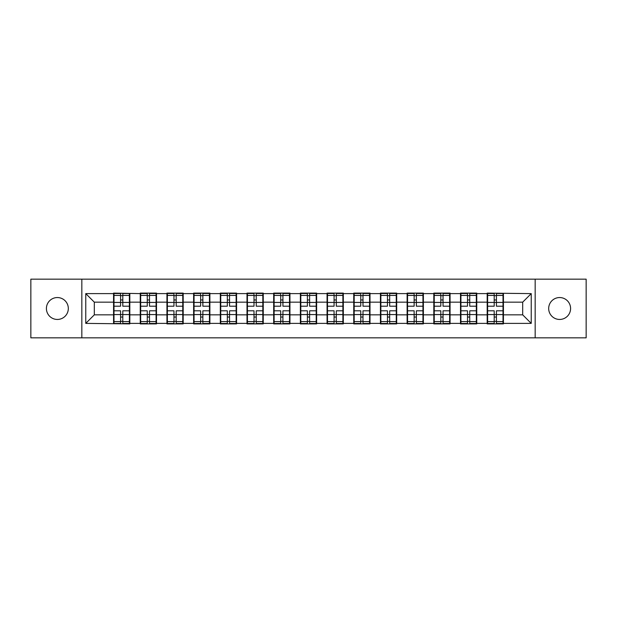 <?xml version="1.0" encoding="UTF-8"?>
<svg xmlns="http://www.w3.org/2000/svg" width="617" height="617" viewBox="0 0 617 617"><rect width="100%" height="100%" fill="white"/><g stroke="black" fill="none" stroke-linecap="round" stroke-linejoin="round"><path stroke-width="0.93" d="M559.634 319.452A10.952 10.952 0 0 1 548.683 308.5A10.952 10.952 0 0 1 559.634 297.548A10.952 10.952 0 0 1 570.586 308.5A10.952 10.952 0 0 1 559.634 319.452M57.366 319.452A10.952 10.952 0 0 1 46.414 308.5A10.952 10.952 0 0 1 57.366 297.548A10.952 10.952 0 0 1 68.317 308.5A10.952 10.952 0 0 1 57.366 319.452M535.17 337.838L586.15 337.838L586.15 279.162L535.17 279.162L535.17 337.838L81.83 337.838L81.83 279.162L30.85 279.162L30.85 337.838L81.83 337.838M503.433 307.22L503.009 307.22M487.615 307.22L487.183 307.22M487.183 309.78L487.615 309.78M503.009 309.78L503.433 309.78M476.748 307.22L476.324 307.22M460.922 307.22L460.498 307.22M460.498 309.78L460.922 309.78M476.324 309.78L476.748 309.78M450.063 307.22L449.631 307.22M434.237 307.22L433.813 307.22M433.813 309.78L434.237 309.78M449.631 309.78L450.063 309.78M423.378 307.22L422.946 307.22M407.552 307.22L407.12 307.22M407.12 309.78L407.552 309.78M422.946 309.78L423.378 309.78M396.685 307.22L396.261 307.22M380.866 307.22L380.434 307.22M380.434 309.78L380.866 309.78M396.261 309.78L396.685 309.78M369.999 307.22L369.575 307.22M354.173 307.22L353.749 307.22M353.749 309.78L354.173 309.78M369.575 309.78L369.999 309.78M343.314 307.22L342.882 307.22M327.488 307.22L327.064 307.22M327.064 309.78L327.488 309.78M342.882 309.78L343.314 309.78M316.629 307.22L316.197 307.22M300.803 307.22L300.371 307.22M300.371 309.78L300.803 309.78M316.197 309.78L316.629 309.78M289.936 307.22L289.512 307.22M274.118 307.22L273.686 307.22M273.686 309.78L274.118 309.78M289.512 309.78L289.936 309.78M263.251 307.22L262.827 307.22M247.425 307.22L247.001 307.22M247.001 309.78L247.425 309.78M262.827 309.78L263.251 309.78M236.566 307.22L236.134 307.22M220.739 307.22L220.315 307.22M220.315 309.78L220.739 309.78M236.134 309.78L236.566 309.78M209.88 307.22L209.448 307.22M194.054 307.22L193.622 307.22M193.622 309.78L194.054 309.78M209.448 309.78L209.88 309.78M183.187 307.22L182.763 307.22M167.369 307.22L166.937 307.22M166.937 309.78L167.369 309.78M182.763 309.78L183.187 309.78M156.502 307.22L156.078 307.22M140.676 307.22L140.252 307.22M140.252 309.78L140.676 309.78M156.078 309.78L156.502 309.78M535.17 279.162L81.83 279.162M522.684 314.832L522.684 302.168L503.433 302.168L503.433 314.832L522.684 314.832L531.237 323.385L531.237 293.615L487.183 293.106L487.183 302.168L476.748 302.168L476.748 314.832L487.183 314.832L487.183 302.168M531.237 323.385L503.433 323.385L503.433 323.894L487.183 323.894L487.183 323.385L476.748 323.385L476.748 323.894L460.498 323.894L460.498 323.385L450.063 323.385L450.063 323.894L433.813 323.894L433.813 323.385L423.378 323.385L423.378 323.894L407.12 323.894L407.12 323.385L396.685 323.385L396.685 323.894L380.434 323.894L380.434 323.385L369.999 323.385L369.999 323.894L353.749 323.894L353.749 323.385L343.314 323.385L343.314 323.894L327.064 323.894L327.064 323.385L316.629 323.385L316.629 323.894L300.371 323.894L300.371 323.385L289.936 323.385L289.936 323.894L273.686 323.894L273.686 323.385L263.251 323.385L263.251 323.894L247.001 323.894L247.001 323.385L236.566 323.385L236.566 323.894L220.315 323.894L220.315 323.385L209.88 323.385L209.88 323.894L193.622 323.894L193.622 323.385L183.187 323.385L183.187 323.894L166.937 323.894L166.937 323.385L156.502 323.385L156.502 323.894L140.252 323.894L140.252 323.385L129.817 323.385L129.817 323.894L85.763 323.385L85.763 293.615L113.567 293.615L113.567 302.168L94.316 302.168L94.316 314.832L113.567 314.832L113.567 302.168M487.183 293.615L476.748 293.615L476.748 293.106L460.498 293.106L460.498 293.615L450.063 293.615L450.063 293.106L433.813 293.106L433.813 293.615L423.378 293.615L423.378 293.106L407.12 293.106L407.12 293.615L396.685 293.615L396.685 293.106L380.434 293.106L380.434 293.615L369.999 293.615L369.999 293.106L353.749 293.106L353.749 293.615L343.314 293.615L343.314 293.106L327.064 293.106L327.064 293.615L316.629 293.615L316.629 293.106L300.371 293.106L300.371 293.615L289.936 293.615L289.936 293.106L273.686 293.106L273.686 293.615L263.251 293.615L263.251 293.106L247.001 293.106L247.001 293.615L236.566 293.615L236.566 293.106L220.315 293.106L220.315 293.615L209.88 293.615L209.88 293.106L193.622 293.106L193.622 293.615L183.187 293.615L183.187 293.106L166.937 293.106L166.937 293.615L156.502 293.615L156.502 293.106L140.252 293.106L140.252 293.615L113.567 293.106L113.567 293.615M487.183 314.832L487.183 323.385M476.748 314.832L476.748 323.385M476.748 293.615L476.748 302.168M450.063 314.832L460.498 314.832L460.498 302.168L450.063 302.168L450.063 323.385M460.498 314.832L460.498 323.385M460.498 293.615L460.498 302.168M450.063 293.615L450.063 302.168M423.378 314.832L433.813 314.832L433.813 302.168L423.378 302.168L423.378 323.385M433.813 314.832L433.813 323.385M433.813 293.615L433.813 302.168M423.378 293.615L423.378 302.168M396.685 314.832L407.12 314.832L407.12 302.168L396.685 302.168L396.685 323.385M407.12 314.832L407.12 323.385M407.12 293.615L407.12 302.168M396.685 293.615L396.685 302.168M369.999 314.832L380.434 314.832L380.434 302.168L369.999 302.168L369.999 323.385M380.434 314.832L380.434 323.385M380.434 293.615L380.434 302.168M369.999 293.615L369.999 302.168M343.314 314.832L353.749 314.832L353.749 302.168L343.314 302.168L343.314 323.385M353.749 314.832L353.749 323.385M353.749 293.615L353.749 302.168M343.314 293.615L343.314 302.168M316.629 314.832L327.064 314.832L327.064 302.168L316.629 302.168L316.629 323.385M327.064 314.832L327.064 323.385M327.064 293.615L327.064 302.168M316.629 293.615L316.629 302.168M289.936 314.832L300.371 314.832L300.371 302.168L289.936 302.168L289.936 323.385M300.371 314.832L300.371 323.385M300.371 293.615L300.371 302.168M289.936 293.615L289.936 302.168M263.251 314.832L273.686 314.832L273.686 302.168L263.251 302.168L263.251 323.385M273.686 314.832L273.686 323.385M273.686 293.615L273.686 302.168M263.251 293.615L263.251 302.168M236.566 314.832L247.001 314.832L247.001 302.168L236.566 302.168L236.566 323.385M247.001 314.832L247.001 323.385M247.001 293.615L247.001 302.168M236.566 293.615L236.566 302.168M209.88 314.832L220.315 314.832L220.315 302.168L209.88 302.168L209.88 323.385M220.315 314.832L220.315 323.385M220.315 293.615L220.315 302.168M209.88 293.615L209.88 302.168M183.187 314.832L193.622 314.832L193.622 302.168L183.187 302.168L183.187 323.385M193.622 314.832L193.622 323.385M193.622 293.615L193.622 302.168M183.187 293.615L183.187 302.168M156.502 314.832L166.937 314.832L166.937 302.168L156.502 302.168L156.502 323.385M166.937 314.832L166.937 323.385M166.937 293.615L166.937 302.168M156.502 293.615L156.502 302.168M129.817 314.832L140.252 314.832L140.252 302.168L129.817 302.168L129.817 323.385M140.252 314.832L140.252 323.385M140.252 293.615L140.252 302.168M129.817 293.615L129.817 302.168M129.817 307.22L129.385 307.22M113.991 307.22L113.567 307.22M113.567 309.78L113.991 309.78M129.385 309.78L129.817 309.78M113.567 314.832L113.567 323.385M94.316 314.832L85.763 323.385M85.763 293.615L94.316 302.168M503.433 314.832L503.433 323.385M503.433 293.615L503.433 302.168M531.237 293.615L522.684 302.168M113.991 302.438L120.577 302.438L120.577 293.53L113.991 293.53L113.991 310.806L120.577 310.806L120.577 314.562L122.798 314.547L122.798 310.806L129.385 310.806L129.385 293.53L122.798 293.53L122.798 295.412L129.385 295.412M120.577 299.962L122.798 299.962M122.798 295.666L120.577 295.666M113.991 306.194L120.577 306.194L120.577 302.438L122.798 302.453L122.798 306.194L129.385 306.194M113.991 295.412L120.577 295.412M120.577 321.334L122.798 321.334M120.577 317.038L122.798 317.038M113.991 323.47L120.577 323.47L120.577 321.588L113.991 321.588L113.991 323.47M113.991 310.806L113.991 314.562L120.577 314.562L120.577 321.588M113.991 314.562L113.991 321.588M129.385 310.806L129.385 323.47L122.798 323.47L122.798 321.588L129.385 321.588M129.385 314.562L122.798 314.562L122.798 321.588M129.385 302.438L122.798 302.438L122.798 295.412M140.676 302.438L147.262 302.438L147.262 293.53L140.676 293.53L140.676 310.806L147.262 310.806L147.262 314.562L149.491 314.547L149.491 310.806L156.078 310.806L156.078 293.53L149.491 293.53L149.491 295.412L156.078 295.412M147.262 299.962L149.491 299.962M149.491 295.666L147.262 295.666M140.676 306.194L147.262 306.194L147.262 302.438L149.491 302.453L149.491 306.194L156.078 306.194M140.676 295.412L147.262 295.412M147.262 321.334L149.491 321.334M147.262 317.038L149.491 317.038M140.676 323.47L147.262 323.47L147.262 321.588L140.676 321.588L140.676 323.47M140.676 310.806L140.676 314.562L147.262 314.562L147.262 321.588M140.676 314.562L140.676 321.588M156.078 310.806L156.078 323.47L149.491 323.47L149.491 321.588L156.078 321.588M156.078 314.562L149.491 314.562L149.491 321.588M156.078 302.438L149.491 302.438L149.491 295.412M167.369 302.438L173.955 302.438L173.955 293.53L167.369 293.53L167.369 310.806L173.955 310.806L173.955 314.562L176.177 314.547L176.177 310.806L182.763 310.806L182.763 293.53L176.177 293.53L176.177 295.412L182.763 295.412M173.955 299.962L176.177 299.962M176.177 295.666L173.955 295.666M167.369 306.194L173.955 306.194L173.955 302.438L176.177 302.453L176.177 306.194L182.763 306.194M167.369 295.412L173.955 295.412M173.955 321.334L176.177 321.334M173.955 317.038L176.177 317.038M167.369 323.47L173.955 323.47L173.955 321.588L167.369 321.588L167.369 323.47M167.369 310.806L167.369 314.562L173.955 314.562L173.955 321.588M167.369 314.562L167.369 321.588M182.763 310.806L182.763 323.47L176.177 323.47L176.177 321.588L182.763 321.588M182.763 314.562L176.177 314.562L176.177 321.588M182.763 302.438L176.177 302.438L176.177 295.412M194.054 302.438L200.641 302.438L200.641 293.53L194.054 293.53L194.054 310.806L200.641 310.806L200.641 314.562L202.862 314.547L202.862 310.806L209.448 310.806L209.448 293.53L202.862 293.53L202.862 295.412L209.448 295.412M200.641 299.962L202.862 299.962M202.862 295.666L200.641 295.666M194.054 306.194L200.641 306.194L200.641 302.438L202.862 302.453L202.862 306.194L209.448 306.194M194.054 295.412L200.641 295.412M200.641 321.334L202.862 321.334M200.641 317.038L202.862 317.038M194.054 323.47L200.641 323.47L200.641 321.588L194.054 321.588L194.054 323.47M194.054 310.806L194.054 314.562L200.641 314.562L200.641 321.588M194.054 314.562L194.054 321.588M209.448 310.806L209.448 323.47L202.862 323.47L202.862 321.588L209.448 321.588M209.448 314.562L202.862 314.562L202.862 321.588M209.448 302.438L202.862 302.438L202.862 295.412M220.739 302.438L227.326 302.438L227.326 293.53L220.739 293.53L220.739 310.806L227.326 310.806L227.326 314.562L229.547 314.547L229.547 310.806L236.134 310.806L236.134 293.53L229.547 293.53L229.547 295.412L236.134 295.412M227.326 299.962L229.547 299.962M229.547 295.666L227.326 295.666M220.739 306.194L227.326 306.194L227.326 302.438L229.547 302.453L229.547 306.194L236.134 306.194M220.739 295.412L227.326 295.412M227.326 321.334L229.547 321.334M227.326 317.038L229.547 317.038M220.739 323.47L227.326 323.47L227.326 321.588L220.739 321.588L220.739 323.47M220.739 310.806L220.739 314.562L227.326 314.562L227.326 321.588M220.739 314.562L220.739 321.588M236.134 310.806L236.134 323.47L229.547 323.47L229.547 321.588L236.134 321.588M236.134 314.562L229.547 314.562L229.547 321.588M236.134 302.438L229.547 302.438L229.547 295.412M247.425 302.438L254.011 302.438L254.011 293.53L247.425 293.53L247.425 310.806L254.011 310.806L254.011 314.562L256.24 314.547L256.24 310.806L262.827 310.806L262.827 293.53L256.24 293.53L256.24 295.412L262.827 295.412M254.011 299.962L256.24 299.962M256.24 295.666L254.011 295.666M247.425 306.194L254.011 306.194L254.011 302.438L256.24 302.453L256.24 306.194L262.827 306.194M247.425 295.412L254.011 295.412M254.011 321.334L256.24 321.334M254.011 317.038L256.24 317.038M247.425 323.47L254.011 323.47L254.011 321.588L247.425 321.588L247.425 323.47M247.425 310.806L247.425 314.562L254.011 314.562L254.011 321.588M247.425 314.562L247.425 321.588M262.827 310.806L262.827 323.47L256.24 323.47L256.24 321.588L262.827 321.588M262.827 314.562L256.24 314.562L256.24 321.588M262.827 302.438L256.24 302.438L256.24 295.412M274.118 302.438L280.704 302.438L280.704 293.53L274.118 293.53L274.118 310.806L280.704 310.806L280.704 314.562L282.925 314.547L282.925 310.806L289.512 310.806L289.512 293.53L282.925 293.53L282.925 295.412L289.512 295.412M280.704 299.962L282.925 299.962M282.925 295.666L280.704 295.666M274.118 306.194L280.704 306.194L280.704 302.438L282.925 302.453L282.925 306.194L289.512 306.194M274.118 295.412L280.704 295.412M280.704 321.334L282.925 321.334M280.704 317.038L282.925 317.038M274.118 323.47L280.704 323.47L280.704 321.588L274.118 321.588L274.118 323.47M274.118 310.806L274.118 314.562L280.704 314.562L280.704 321.588M274.118 314.562L274.118 321.588M289.512 310.806L289.512 323.47L282.925 323.47L282.925 321.588L289.512 321.588M289.512 314.562L282.925 314.562L282.925 321.588M289.512 302.438L282.925 302.438L282.925 295.412M300.803 302.438L307.389 302.438L307.389 293.53L300.803 293.53L300.803 310.806L307.389 310.806L307.389 314.562L309.611 314.547L309.611 310.806L316.197 310.806L316.197 293.53L309.611 293.53L309.611 295.412L316.197 295.412M307.389 299.962L309.611 299.962M309.611 295.666L307.389 295.666M300.803 306.194L307.389 306.194L307.389 302.438L309.611 302.453L309.611 306.194L316.197 306.194M300.803 295.412L307.389 295.412M307.389 321.334L309.611 321.334M307.389 317.038L309.611 317.038M300.803 323.47L307.389 323.47L307.389 321.588L300.803 321.588L300.803 323.47M300.803 310.806L300.803 314.562L307.389 314.562L307.389 321.588M300.803 314.562L300.803 321.588M316.197 310.806L316.197 323.47L309.611 323.47L309.611 321.588L316.197 321.588M316.197 314.562L309.611 314.562L309.611 321.588M316.197 302.438L309.611 302.438L309.611 295.412M327.488 302.438L334.075 302.438L334.075 293.53L327.488 293.53L327.488 310.806L334.075 310.806L334.075 314.562L336.296 314.547L336.296 310.806L342.882 310.806L342.882 293.53L336.296 293.53L336.296 295.412L342.882 295.412M334.075 299.962L336.296 299.962M336.296 295.666L334.075 295.666M327.488 306.194L334.075 306.194L334.075 302.438L336.296 302.453L336.296 306.194L342.882 306.194M327.488 295.412L334.075 295.412M334.075 321.334L336.296 321.334M334.075 317.038L336.296 317.038M327.488 323.47L334.075 323.47L334.075 321.588L327.488 321.588L327.488 323.47M327.488 310.806L327.488 314.562L334.075 314.562L334.075 321.588M327.488 314.562L327.488 321.588M342.882 310.806L342.882 323.47L336.296 323.47L336.296 321.588L342.882 321.588M342.882 314.562L336.296 314.562L336.296 321.588M342.882 302.438L336.296 302.438L336.296 295.412M354.173 302.438L360.76 302.438L360.76 293.53L354.173 293.53L354.173 310.806L360.76 310.806L360.76 314.562L362.989 314.547L362.989 310.806L369.575 310.806L369.575 293.53L362.989 293.53L362.989 295.412L369.575 295.412M360.76 299.962L362.989 299.962M362.989 295.666L360.76 295.666M354.173 306.194L360.76 306.194L360.76 302.438L362.989 302.453L362.989 306.194L369.575 306.194M354.173 295.412L360.76 295.412M360.76 321.334L362.989 321.334M360.76 317.038L362.989 317.038M354.173 323.47L360.76 323.47L360.76 321.588L354.173 321.588L354.173 323.47M354.173 310.806L354.173 314.562L360.76 314.562L360.76 321.588M354.173 314.562L354.173 321.588M369.575 310.806L369.575 323.47L362.989 323.47L362.989 321.588L369.575 321.588M369.575 314.562L362.989 314.562L362.989 321.588M369.575 302.438L362.989 302.438L362.989 295.412M380.866 302.438L387.453 302.438L387.453 293.53L380.866 293.53L380.866 310.806L387.453 310.806L387.453 314.562L389.674 314.547L389.674 310.806L396.261 310.806L396.261 293.53L389.674 293.53L389.674 295.412L396.261 295.412M387.453 299.962L389.674 299.962M389.674 295.666L387.453 295.666M380.866 306.194L387.453 306.194L387.453 302.438L389.674 302.453L389.674 306.194L396.261 306.194M380.866 295.412L387.453 295.412M387.453 321.334L389.674 321.334M387.453 317.038L389.674 317.038M380.866 323.47L387.453 323.47L387.453 321.588L380.866 321.588L380.866 323.47M380.866 310.806L380.866 314.562L387.453 314.562L387.453 321.588M380.866 314.562L380.866 321.588M396.261 310.806L396.261 323.47L389.674 323.47L389.674 321.588L396.261 321.588M396.261 314.562L389.674 314.562L389.674 321.588M396.261 302.438L389.674 302.438L389.674 295.412M407.552 302.438L414.138 302.438L414.138 293.53L407.552 293.53L407.552 310.806L414.138 310.806L414.138 314.562L416.359 314.547L416.359 310.806L422.946 310.806L422.946 293.53L416.359 293.53L416.359 295.412L422.946 295.412M414.138 299.962L416.359 299.962M416.359 295.666L414.138 295.666M407.552 306.194L414.138 306.194L414.138 302.438L416.359 302.453L416.359 306.194L422.946 306.194M407.552 295.412L414.138 295.412M414.138 321.334L416.359 321.334M414.138 317.038L416.359 317.038M407.552 323.47L414.138 323.47L414.138 321.588L407.552 321.588L407.552 323.47M407.552 310.806L407.552 314.562L414.138 314.562L414.138 321.588M407.552 314.562L407.552 321.588M422.946 310.806L422.946 323.47L416.359 323.47L416.359 321.588L422.946 321.588M422.946 314.562L416.359 314.562L416.359 321.588M422.946 302.438L416.359 302.438L416.359 295.412M434.237 302.438L440.823 302.438L440.823 293.53L434.237 293.53L434.237 310.806L440.823 310.806L440.823 314.562L443.045 314.547L443.045 310.806L449.631 310.806L449.631 293.53L443.045 293.53L443.045 295.412L449.631 295.412M440.823 299.962L443.045 299.962M443.045 295.666L440.823 295.666M434.237 306.194L440.823 306.194L440.823 302.438L443.045 302.453L443.045 306.194L449.631 306.194M434.237 295.412L440.823 295.412M440.823 321.334L443.045 321.334M440.823 317.038L443.045 317.038M434.237 323.47L440.823 323.47L440.823 321.588L434.237 321.588L434.237 323.47M434.237 310.806L434.237 314.562L440.823 314.562L440.823 321.588M434.237 314.562L434.237 321.588M449.631 310.806L449.631 323.47L443.045 323.47L443.045 321.588L449.631 321.588M449.631 314.562L443.045 314.562L443.045 321.588M449.631 302.438L443.045 302.438L443.045 295.412M460.922 302.438L467.509 302.438L467.509 293.53L460.922 293.53L460.922 310.806L467.509 310.806L467.509 314.562L469.738 314.547L469.738 310.806L476.324 310.806L476.324 293.53L469.738 293.53L469.738 295.412L476.324 295.412M467.509 299.962L469.738 299.962M469.738 295.666L467.509 295.666M460.922 306.194L467.509 306.194L467.509 302.438L469.738 302.453L469.738 306.194L476.324 306.194M460.922 295.412L467.509 295.412M467.509 321.334L469.738 321.334M467.509 317.038L469.738 317.038M460.922 323.47L467.509 323.47L467.509 321.588L460.922 321.588L460.922 323.47M460.922 310.806L460.922 314.562L467.509 314.562L467.509 321.588M460.922 314.562L460.922 321.588M476.324 310.806L476.324 323.47L469.738 323.47L469.738 321.588L476.324 321.588M476.324 314.562L469.738 314.562L469.738 321.588M476.324 302.438L469.738 302.438L469.738 295.412M487.615 302.438L494.202 302.438L494.202 293.53L487.615 293.53L487.615 310.806L494.202 310.806L494.202 314.562L496.423 314.547L496.423 310.806L503.009 310.806L503.009 293.53L496.423 293.53L496.423 295.412L503.009 295.412M494.202 299.962L496.423 299.962M496.423 295.666L494.202 295.666M487.615 306.194L494.202 306.194L494.202 302.438L496.423 302.453L496.423 306.194L503.009 306.194M487.615 295.412L494.202 295.412M494.202 321.334L496.423 321.334M494.202 317.038L496.423 317.038M487.615 323.47L494.202 323.47L494.202 321.588L487.615 321.588L487.615 323.47M487.615 310.806L487.615 314.562L494.202 314.562L494.202 321.588M487.615 314.562L487.615 321.588M503.009 310.806L503.009 323.47L496.423 323.47L496.423 321.588L503.009 321.588M503.009 314.562L496.423 314.562L496.423 321.588M503.009 302.438L496.423 302.438L496.423 295.412"/></g></svg>

